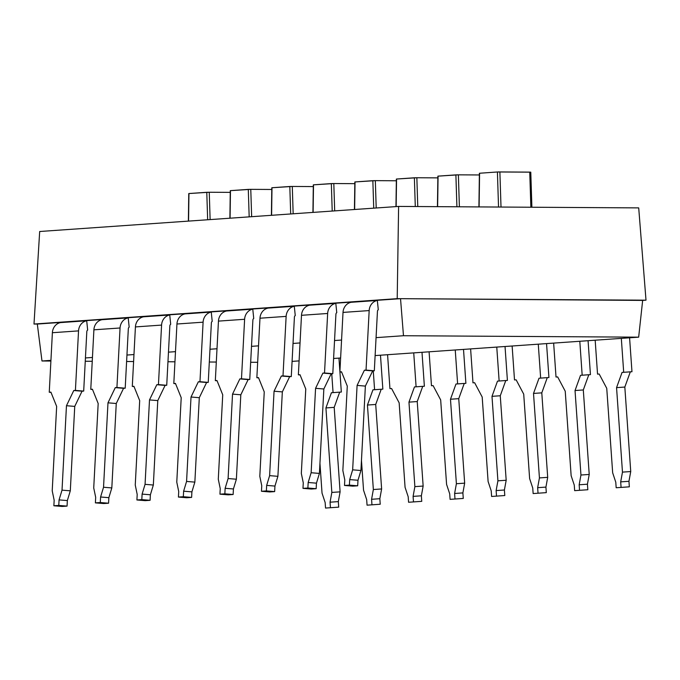 <?xml version="1.0" encoding="UTF-8"?>
<svg xmlns="http://www.w3.org/2000/svg" width="680" height="680" viewBox="0 0 680 680"><rect width="100%" height="100%" fill="white"/><g stroke="black" fill="none" stroke-linecap="round" stroke-linejoin="round"><path stroke-width="1.02" d="M403.478 335.725L400.528 298.673L37.315 324.054L41.981 360.986L50.932 360.357L41.981 360.986L50.898 361.037L41.981 360.986L37.315 324.054L400.528 298.673L642.685 300.161L638.664 337.161L403.478 335.725L400.528 298.673L397.205 298.656L398.607 206.422L638.707 207.893L646 300.177L642.685 300.161L638.664 337.161L403.478 335.725L376.065 337.637L403.478 335.725M85.433 357.944L92.454 357.459L85.433 357.944M126.947 355.045L133.969 354.552L126.947 355.045M168.47 352.147L175.491 351.653L168.47 352.147M209.984 349.24L217.005 348.755L209.984 349.24M251.506 346.341L258.527 345.848L251.506 346.341M293.029 343.442L300.041 342.95L293.029 343.442M334.543 340.536L341.564 340.051L334.543 340.536M377.332 300.458L378.293 309.774A1.853 1.657 86 0 0 377.451 311.262L374.323 370.778L366.044 370.099L369.172 310.582A11.093 9.945 -94 0 1 377.332 300.458L378.293 309.774A1.853 1.657 86 0 0 377.451 311.262L374.323 370.778L364.403 370.209L374.323 370.778L372.683 370.889L365.373 386.096L360.935 470.517L357.977 480.267L357.688 485.8L352.784 486.14L357.688 485.8L349.409 485.12L349.699 479.587L352.656 469.837L357.094 385.407L364.403 370.209L366.044 370.099L369.172 310.582L343.017 312.409A11.093 9.945 -94 0 1 351.177 302.286L377.332 300.458A11.093 9.945 86 0 0 369.172 310.582L343.017 312.409A11.093 9.945 -94 0 1 351.177 302.286L377.332 300.458M335.809 303.356L336.77 312.673A1.853 1.657 86 0 0 335.928 314.16L332.8 373.677L324.522 372.997L327.649 313.48A11.093 9.945 -94 0 1 335.809 303.356L336.77 312.673A1.853 1.657 86 0 0 335.928 314.16L332.8 373.677L322.889 373.107L332.8 373.677L331.168 373.787L323.85 388.994L315.571 388.314L322.889 373.107L331.168 373.787L323.85 388.994L319.413 473.416L316.455 483.165L316.166 488.699L311.262 489.039L316.166 488.699L307.887 488.019L308.176 482.486L311.134 472.736L315.571 388.314L322.889 373.107L324.522 372.997L327.649 313.48L301.495 315.308L298.367 374.825L299.999 374.705L305.762 388.994L301.325 473.425L303.272 482.834L302.982 488.359L307.887 488.019L308.176 482.486L311.134 472.736L315.571 388.314L323.85 388.994L319.413 473.416L311.134 472.736L319.413 473.416L316.455 483.165L308.176 482.486L316.455 483.165L316.166 488.699L307.887 488.019L302.982 488.359L311.262 489.039L302.982 488.359L303.272 482.834L301.325 473.425L305.762 388.994L299.999 374.705L298.367 374.825L301.495 315.308A11.093 9.945 -94 0 1 309.655 305.184L335.809 303.356A11.093 9.945 86 0 0 327.649 313.48L301.495 315.308A11.093 9.945 -94 0 1 309.655 305.184L335.809 303.356M294.296 306.264L295.256 315.579A1.853 1.657 86 0 0 294.414 317.067L291.286 376.575L282.999 375.896L286.135 316.387A11.093 9.945 -94 0 1 294.296 306.264L295.256 315.579A1.853 1.657 86 0 0 294.414 317.067L291.286 376.575L281.367 376.014L291.286 376.575L289.646 376.695L282.336 391.892L274.057 391.212L281.367 376.014L289.646 376.695L282.336 391.892L277.899 476.323L274.941 486.072L274.652 491.598L269.748 491.946L274.652 491.598L266.373 490.917L266.662 485.392L269.62 475.643L274.057 391.212L281.367 376.014L282.999 375.896L286.135 316.387L259.981 318.214L256.853 377.723L258.485 377.613L264.248 391.901L259.811 476.323L261.757 485.733L261.469 491.266L266.373 490.917L266.662 485.392L269.62 475.643L274.057 391.212L282.336 391.892L277.899 476.323L269.62 475.643L277.899 476.323L274.941 486.072L266.662 485.392L274.941 486.072L274.652 491.598L266.373 490.917L261.469 491.266L269.748 491.946L261.469 491.266L261.757 485.733L259.811 476.323L264.248 391.901L258.485 377.613L256.853 377.723L259.981 318.214A11.093 9.945 -94 0 1 268.141 308.091L294.296 306.264A11.093 9.945 86 0 0 286.135 316.387L259.981 318.214A11.093 9.945 -94 0 1 268.141 308.091L294.296 306.264M252.773 309.162L253.733 318.478A1.853 1.657 86 0 0 252.892 319.966L249.764 379.482L241.485 378.802L244.613 319.286A11.093 9.945 -94 0 1 252.773 309.162L253.733 318.478A1.853 1.657 86 0 0 252.892 319.966L249.764 379.482L239.853 378.913L249.764 379.482L248.132 379.593L240.814 394.8L232.534 394.111L239.853 378.913L248.132 379.593L240.814 394.8L236.376 479.221L233.418 488.971L233.129 494.504L228.225 494.844L233.129 494.504L224.85 493.825L225.139 488.291L228.098 478.541L232.534 394.111L239.853 378.913L241.485 378.802L244.613 319.286L218.458 321.113L215.331 380.63L216.963 380.511L222.725 394.8L218.288 479.23L220.235 488.631L219.946 494.164L224.85 493.825L225.139 488.291L228.098 478.541L232.534 394.111L240.814 394.8L236.376 479.221L228.098 478.541L236.376 479.221L233.418 488.971L225.139 488.291L233.418 488.971L233.129 494.504L224.85 493.825L219.946 494.164L228.225 494.844L219.946 494.164L220.235 488.631L218.288 479.23L222.725 394.8L216.963 380.511L215.331 380.63L218.458 321.113A11.093 9.945 -94 0 1 226.619 310.99L252.773 309.162A11.093 9.945 86 0 0 244.613 319.286L218.458 321.113A11.093 9.945 -94 0 1 226.619 310.99L252.773 309.162M211.259 312.06L212.211 321.376A1.853 1.657 86 0 0 211.378 322.864L208.242 382.381L199.963 381.701L203.099 322.184A11.093 9.945 -94 0 1 211.259 312.06L212.211 321.376A1.853 1.657 86 0 0 211.378 322.864L208.242 382.381L198.331 381.811L208.242 382.381L206.609 382.491L199.299 397.698L191.02 397.018L198.331 381.811L206.609 382.491L199.299 397.698L194.854 482.12L191.905 491.869L191.615 497.403L186.711 497.743L191.615 497.403L183.328 496.723L183.625 491.19L186.575 481.44L191.02 397.018L198.331 381.811L199.963 381.701L203.099 322.184L176.944 324.012L173.808 383.528L175.448 383.409L181.212 397.698L176.774 482.129L178.721 491.538L178.432 497.063L183.328 496.723L183.625 491.19L186.575 481.44L191.02 397.018L199.299 397.698L194.854 482.12L186.575 481.44L194.854 482.12L191.905 491.869L183.625 491.19L191.905 491.869L191.615 497.403L183.328 496.723L178.432 497.063L186.711 497.743L178.432 497.063L178.721 491.538L176.774 482.129L181.212 397.698L175.448 383.409L173.808 383.528L176.944 324.012A11.093 9.945 -94 0 1 185.105 313.888L211.259 312.06A11.093 9.945 86 0 0 203.099 322.184L176.944 324.012A11.093 9.945 -94 0 1 185.105 313.888L211.259 312.06M169.737 314.968L170.697 324.284A1.853 1.657 86 0 0 169.856 325.771L166.727 385.279L158.448 384.6L161.577 325.091A11.093 9.945 -94 0 1 169.737 314.968L170.697 324.284A1.853 1.657 86 0 0 169.856 325.771L166.727 385.279L156.816 384.719L166.727 385.279L165.095 385.399L157.777 400.596L149.498 399.916L156.816 384.719L165.095 385.399L157.777 400.596L153.34 485.027L150.382 494.776L150.093 500.302L145.189 500.65L150.093 500.302L141.814 499.621L142.103 494.096L145.061 484.347L149.498 399.916L156.816 384.719L158.448 384.6L161.577 325.091L135.422 326.918L132.294 386.427L133.926 386.317L139.689 400.605L135.252 485.027L137.198 494.437L136.909 499.97L141.814 499.621L142.103 494.096L145.061 484.347L149.498 399.916L157.777 400.596L153.34 485.027L145.061 484.347L153.34 485.027L150.382 494.776L142.103 494.096L150.382 494.776L150.093 500.302L141.814 499.621L136.909 499.97L145.189 500.65L136.909 499.97L137.198 494.437L135.252 485.027L139.689 400.605L133.926 386.317L132.294 386.427L135.422 326.918A11.093 9.945 -94 0 1 143.582 316.795L169.737 314.968A11.093 9.945 86 0 0 161.577 325.091L135.422 326.918A11.093 9.945 -94 0 1 143.582 316.795L169.737 314.968M128.214 317.866L129.174 327.182A1.853 1.657 86 0 0 128.333 328.67L125.205 388.186L116.926 387.506L120.054 327.99A11.093 9.945 -94 0 1 128.214 317.866L129.174 327.182A1.853 1.657 86 0 0 128.333 328.67L125.205 388.186L115.294 387.617L125.205 388.186L123.573 388.297L116.263 403.503L107.984 402.824L115.294 387.617L123.573 388.297L116.263 403.503L111.818 487.925L108.868 497.675L108.57 503.208L103.666 503.548L108.57 503.208L100.291 502.529L100.589 496.995L103.538 487.245L107.984 402.824L115.294 387.617L116.926 387.506L120.054 327.99L93.9 329.817L90.772 389.334L92.412 389.215L98.175 403.503L93.729 487.934L95.684 497.335L95.387 502.868L100.291 502.529L100.589 496.995L103.538 487.245L107.984 402.824L116.263 403.503L111.818 487.925L103.538 487.245L111.818 487.925L108.868 497.675L100.589 496.995L108.868 497.675L108.57 503.208L100.291 502.529L95.387 502.868L103.666 503.548L95.387 502.868L95.684 497.335L93.729 487.934L98.175 403.503L92.412 389.215L90.772 389.334L93.9 329.817A11.093 9.945 -94 0 1 102.059 319.694L128.214 317.866A11.093 9.945 86 0 0 120.054 327.99L93.9 329.817A11.093 9.945 -94 0 1 102.059 319.694L128.214 317.866M86.7 320.764L87.66 330.08A1.853 1.657 86 0 0 86.819 331.568L83.691 391.085L75.412 390.405L78.54 330.888A11.093 9.945 -94 0 1 86.7 320.764L87.66 330.08A1.853 1.657 86 0 0 86.819 331.568L83.691 391.085L73.772 390.515L83.691 391.085L82.05 391.195L74.74 406.402L66.462 405.722L73.772 390.515L82.05 391.195L74.74 406.402L70.303 490.824L67.346 500.573L67.056 506.107L62.152 506.447L67.056 506.107L58.778 505.427L59.066 499.894L62.024 490.144L66.462 405.722L73.772 390.515L75.412 390.405L78.54 330.888L52.386 332.716L49.258 392.232L50.889 392.113L56.653 406.402L52.215 490.833L54.162 500.242L53.873 505.767L58.778 505.427L59.066 499.894L62.024 490.144L66.462 405.722L74.74 406.402L70.303 490.824L62.024 490.144L70.303 490.824L67.346 500.573L59.066 499.894L67.346 500.573L67.056 506.107L58.778 505.427L53.873 505.767L62.152 506.447L53.873 505.767L54.162 500.242L52.215 490.833L56.653 406.402L50.889 392.113L49.258 392.232L52.386 332.716A11.093 9.945 -94 0 1 60.546 322.592L86.7 320.764A11.093 9.945 86 0 0 78.54 330.888L52.386 332.716A11.093 9.945 -94 0 1 60.546 322.592L86.7 320.764M85.255 361.25L92.251 361.293L85.255 361.25M126.607 361.505L133.603 361.548L126.607 361.505M167.96 361.76L174.956 361.802L167.96 361.76M209.312 362.006L216.308 362.049L209.312 362.006M250.665 362.262L257.661 362.304L250.665 362.262M292.085 361.386L299.098 360.893L292.085 361.386M333.6 358.479L340.62 357.995L333.6 358.479M375.122 355.58L638.664 337.161L375.122 355.58M642.651 300.416L397.205 298.656L34 324.037L37.315 324.054L34 324.037L39.678 231.506L34 324.037L397.205 298.656L398.607 206.422L638.707 207.893L646 300.177L642.651 300.416M39.678 231.506L398.607 206.422L39.678 231.506M530.774 172.159L497.412 171.981L479.4 173.256L497.412 171.981L498.534 207.034L497.412 171.981L499.885 171.938L501.007 207.052L499.885 171.938L529.745 172.117L530.867 207.23L529.745 172.117L530.774 172.159L531.896 207.238M479.587 173.23L479.102 206.916L479.587 173.23M459.391 206.796L458.371 174.837L479.375 174.964L458.371 174.837L459.391 206.796M456.909 206.78L455.889 174.887L458.371 174.837L438.073 176.129L437.631 206.66L438.073 176.129L455.889 174.887L456.909 206.78M417.767 206.542L416.849 177.744L437.852 177.871L416.849 177.744L417.767 206.542M415.293 206.524L414.375 177.786L416.849 177.744L396.55 179.035L396.151 206.593L396.55 179.035L414.375 177.786L415.293 206.524M376.201 207.987L375.326 180.642L396.338 180.769L375.326 180.642L376.201 207.987M373.728 208.156L372.852 180.684L375.326 180.642L355.036 181.934L354.637 209.491L355.036 181.934L372.852 180.684L373.728 208.156M334.688 210.885L333.812 183.541L354.815 183.668L333.812 183.541L334.688 210.885M332.214 211.064L331.339 183.591L333.812 183.541L313.514 184.832L313.115 212.398L313.514 184.832L331.339 183.591L332.214 211.064M293.165 213.792L292.289 186.447L313.301 186.575L292.289 186.447L293.165 213.792M290.692 213.962L289.816 186.49L292.289 186.447L271.991 187.739L271.6 215.296L271.991 187.739L289.816 186.49L290.692 213.962M251.651 216.691L250.775 189.346L271.779 189.474L250.775 189.346L251.651 216.691M249.177 216.861L248.293 189.388L250.775 189.346L230.477 190.638L230.078 218.195L230.477 190.638L248.293 189.388L249.177 216.861M210.129 219.589L209.253 192.244L230.256 192.372L209.253 192.244L210.129 219.589M207.655 219.768L206.78 192.295L209.253 192.244L188.955 193.536L188.555 221.102L188.955 193.536L206.78 192.295L207.655 219.768M589.568 207.595L605.387 207.689L589.568 207.595M623.696 372.3L631.966 371.722L629.587 337.798L631.966 371.722L622.064 372.419L616.556 387.634L624.827 387.056L630.326 371.841L624.827 387.056L616.556 387.634L622.472 472.124L620.687 481.882L621.078 487.415L616.173 487.756L615.783 482.222L612.663 472.804L606.747 388.314L599.173 374.017L597.542 374.127L595.17 340.204L597.542 374.127L599.173 374.017L606.747 388.314L612.663 472.804L615.783 482.222L616.173 487.756L629.34 486.829L628.957 481.296L630.734 471.546L624.827 387.056L630.734 471.546L622.472 472.124L630.734 471.546L628.957 481.296L620.687 481.882L628.957 481.296L629.34 486.829L621.078 487.415L620.687 481.882L622.472 472.124L616.556 387.634L622.064 372.419L623.696 372.3L621.325 338.376L623.696 372.3M582.173 375.207L590.444 374.629L588.072 340.697L590.444 374.629L580.542 375.317L575.034 390.532L583.304 389.954L588.812 374.74L583.304 389.954L575.034 390.532L580.95 475.022L579.164 484.781L579.556 490.314L574.651 490.654L574.269 485.12L571.14 475.711L565.233 391.221L557.659 376.916L556.019 377.034L553.648 343.102L556.019 377.034L557.659 376.916L565.233 391.221L571.14 475.711L574.269 485.12L574.651 490.654L587.826 489.736L587.435 484.202L589.22 474.444L583.304 389.954L589.22 474.444L580.95 475.022L589.22 474.444L587.435 484.202L579.164 484.781L587.435 484.202L587.826 489.736L579.556 490.314L579.164 484.781L580.95 475.022L575.034 390.532L580.542 375.317L582.173 375.207L579.802 341.275L582.173 375.207M540.659 378.105L548.93 377.527L546.55 343.604L548.93 377.527L539.019 378.225L533.519 393.431L541.79 392.853L547.289 377.638L541.79 392.853L533.519 393.431L539.427 477.921L537.65 487.679L538.033 493.212L533.137 493.561L532.746 488.027L529.626 478.61L523.711 394.12L516.137 379.822L514.505 379.933L512.134 346.01L514.505 379.933L516.137 379.822L523.711 394.12L529.626 478.61L532.746 488.027L533.137 493.561L546.303 492.635L545.921 487.101L547.697 477.343L541.79 392.853L547.697 477.343L539.427 477.921L547.697 477.343L545.921 487.101L537.65 487.679L545.921 487.101L546.303 492.635L538.033 493.212L537.65 487.679L539.427 477.921L533.519 393.431L539.019 378.225L540.659 378.105L538.279 344.182L540.659 378.105M499.137 381.004L507.408 380.426L505.036 346.502L507.408 380.426L497.505 381.123L491.997 396.338L500.267 395.76L505.775 380.545L500.267 395.76L491.997 396.338L497.913 480.828L496.128 490.586L496.519 496.119L491.614 496.46L491.223 490.926L488.104 481.508L482.188 397.018L474.623 382.721L472.983 382.832L470.611 348.908L472.983 382.832L474.623 382.721L482.188 397.018L488.104 481.508L491.223 490.926L491.614 496.46L504.789 495.533L504.398 490L506.183 480.25L500.267 395.76L506.183 480.25L497.913 480.828L506.183 480.25L504.398 490L496.128 490.586L504.398 490L504.789 495.533L496.519 496.119L496.128 490.586L497.913 480.828L491.997 396.338L497.505 381.123L499.137 381.004L496.765 347.08L499.137 381.004M457.623 383.911L465.885 383.333L463.513 349.401L465.885 383.333L455.983 384.022L450.483 399.236L458.745 398.659L464.253 383.444L458.745 398.659L450.483 399.236L456.39 483.726L454.614 493.485L454.996 499.018L450.092 499.358L449.71 493.825L446.581 484.415L440.674 399.925L433.1 385.62L431.469 385.738L429.089 351.806L431.469 385.738L433.1 385.62L440.674 399.925L446.581 484.415L449.71 493.825L450.092 499.358L463.267 498.44L462.885 492.906L464.661 483.148L458.745 398.659L464.661 483.148L456.39 483.726L464.661 483.148L462.885 492.906L454.614 493.485L462.885 492.906L463.267 498.44L454.996 499.018L454.614 493.485L456.39 483.726L450.483 399.236L455.983 384.022L457.623 383.911L455.243 349.979L457.623 383.911M416.1 386.809L424.371 386.231L422 352.308L424.371 386.231L414.469 386.928L408.96 402.135L417.231 401.557L422.739 386.342L417.231 401.557L408.96 402.135L414.876 486.625L413.091 496.383L413.482 501.916L408.578 502.265L408.187 496.731L405.067 487.313L399.151 402.824L391.587 388.526L389.946 388.637L387.575 354.714L389.946 388.637L391.587 388.526L399.151 402.824L405.067 487.313L408.187 496.731L408.578 502.265L421.753 501.338L421.362 495.805L423.147 486.047L417.231 401.557L423.147 486.047L414.876 486.625L423.147 486.047L421.362 495.805L413.091 496.383L421.362 495.805L421.753 501.338L413.482 501.916L413.091 496.383L414.876 486.625L408.96 402.135L414.469 386.928L416.1 386.809L413.729 352.886L416.1 386.809M374.587 389.708L382.849 389.13L380.477 355.207L382.849 389.13L372.946 389.827L367.447 405.042L375.708 404.464L381.216 389.249L375.708 404.464L367.447 405.042L373.354 489.532L371.577 499.29L371.96 504.823L367.055 505.163L366.673 499.63L363.545 490.212L361.462 460.428L363.545 490.212L366.673 499.63L367.055 505.163L380.23 504.237L379.839 498.704L381.625 488.954L375.708 404.464L381.625 488.954L373.354 489.532L381.625 488.954L379.839 498.704L371.577 499.29L379.839 498.704L380.23 504.237L371.96 504.823L371.577 499.29L373.354 489.532L367.447 405.042L372.946 389.827L374.587 389.708L373.26 370.846L374.587 389.708M333.064 392.615L341.334 392.037L339.923 371.926L341.334 392.037L331.432 392.725L325.924 407.94L334.195 407.363L339.694 392.148L334.195 407.363L325.924 407.94L331.84 492.43L330.055 502.188L330.446 507.722L325.541 508.062L325.15 502.529L322.031 493.119L319.949 463.327L322.031 493.119L325.15 502.529L325.541 508.062L338.708 507.144L338.325 501.611L340.102 491.852L334.195 407.363L340.102 491.852L331.84 492.43L340.102 491.852L338.325 501.611L330.055 502.188L338.325 501.611L338.708 507.144L330.446 507.722L330.055 502.188L331.84 492.43L325.924 407.94L331.432 392.725L333.064 392.615L331.747 373.753L333.064 392.615M339.906 371.62L338.954 358.105L339.906 371.62M341.522 371.807L347.284 386.096L342.848 470.526L344.794 479.927L344.505 485.46L349.409 485.12L349.699 479.587L352.656 469.837L357.094 385.407L364.403 370.209L372.683 370.889L365.373 386.096L357.094 385.407L365.373 386.096L360.935 470.517L352.656 469.837L360.935 470.517L357.977 480.267L349.699 479.587L357.977 480.267L357.688 485.8L349.409 485.12L344.505 485.46L352.784 486.14L344.505 485.46L344.794 479.927L342.848 470.526L347.284 386.096L341.522 371.807L339.889 371.926L343.017 312.409L339.889 371.926L341.522 371.807M341.624 372.062L339.889 371.926L341.624 372.062M300.109 374.969L298.367 374.825L300.109 374.969M258.587 377.868L256.853 377.723L258.587 377.868M217.073 380.766L215.331 380.63L217.073 380.766M175.55 383.673L173.808 383.528L175.55 383.673M134.028 386.572L132.294 386.427L134.028 386.572M92.514 389.47L90.772 389.334L92.514 389.47M50.992 392.377L49.258 392.232L50.992 392.377M479.4 173.256L478.915 206.916M437.435 206.66L437.877 176.154M395.964 206.609L396.363 179.061M354.442 209.508L354.841 181.959M312.927 212.406L313.319 184.858M271.405 215.314L271.804 187.765M229.891 218.212L230.282 190.663M188.369 221.111L188.768 193.562"/></g></svg>
